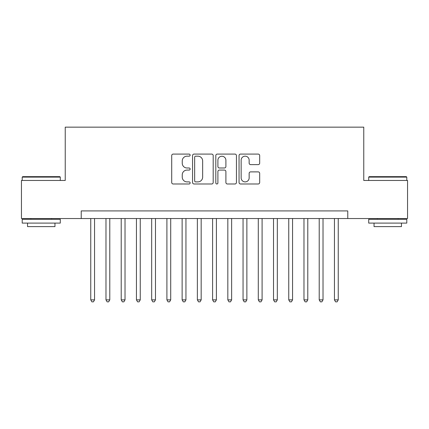 <?xml version="1.0" encoding="UTF-8"?>
<svg xmlns="http://www.w3.org/2000/svg" width="429" height="429" viewBox="0 0 429 429"><rect width="100%" height="100%" fill="white"/><g stroke="black" fill="none" stroke-linecap="round" stroke-linejoin="round"><path stroke-width="0.64" d="M190.133 155.132A1.046 1.046 0 0 0 189.087 154.086L173.198 154.086A1.496 1.496 0 0 0 171.707 155.582L171.707 182.491A1.496 1.496 0 0 0 173.198 183.987L189.087 183.987A1.046 1.046 0 0 0 190.133 182.942A1.046 1.046 0 0 0 189.087 181.891L187.028 181.891A4.783 4.783 0 0 1 182.245 177.107L182.245 174.866A4.783 4.783 0 0 1 187.028 170.082L189.087 170.082A1.046 1.046 0 0 0 190.133 169.037A1.046 1.046 0 0 0 189.087 167.991L187.028 167.991A4.783 4.783 0 0 1 182.245 163.208L182.245 160.961A4.783 4.783 0 0 1 187.028 156.177L189.087 156.177A1.046 1.046 0 0 0 190.133 155.132M258.194 164.623A1.496 1.496 0 0 0 259.684 163.133L259.684 155.582A1.496 1.496 0 0 0 258.194 154.086L240.551 154.086A1.496 1.496 0 0 0 239.055 155.582L239.055 182.491A1.496 1.496 0 0 0 240.551 183.987L258.194 183.987A1.496 1.496 0 0 0 259.684 182.491L259.684 173.37A1.496 1.496 0 0 0 258.194 171.879L250.643 171.879A1.496 1.496 0 0 0 249.147 173.37L249.147 177.896A4 4 0 0 1 245.147 181.891A4 4 0 0 1 241.146 177.896L241.146 160.178A4 4 0 0 1 245.147 156.177A4 4 0 0 1 249.147 160.178L249.147 163.133A1.496 1.496 0 0 0 250.643 164.623L258.194 164.623M81.231 218.538L21.45 218.538L21.45 180.459L65.24 180.459L65.24 127.15L363.76 127.15L363.76 180.459L407.55 180.459L407.55 218.538L347.769 218.538L347.769 210.923L81.231 210.923L81.231 218.538L347.769 218.538M213.192 155.582A1.496 1.496 0 0 0 211.695 154.086L194.058 154.086A1.496 1.496 0 0 0 192.562 155.582L192.562 182.491A1.496 1.496 0 0 0 194.058 183.987L211.695 183.987A1.496 1.496 0 0 0 213.192 182.491L213.192 155.582M217.305 154.086L234.942 154.086A1.496 1.496 0 0 1 236.438 155.582L236.438 182.491A1.496 1.496 0 0 1 234.942 183.987L227.397 183.987A1.496 1.496 0 0 1 225.901 182.491L225.901 171.579A1.496 1.496 0 0 0 224.405 170.082L219.396 170.082A1.496 1.496 0 0 0 217.9 171.579L217.9 182.942A1.046 1.046 0 0 1 216.854 183.987A1.046 1.046 0 0 1 215.808 182.942L215.808 155.582A1.496 1.496 0 0 1 217.305 154.086M195.699 156.177A1.046 1.046 0 0 0 194.653 157.223L194.653 180.845A1.046 1.046 0 0 0 195.699 181.891L197.866 181.891A4.783 4.783 0 0 0 202.654 177.107L202.654 160.961A4.783 4.783 0 0 0 197.866 156.177L195.699 156.177M225.901 160.253A4 4 0 0 0 221.9 156.253A4 4 0 0 0 217.9 160.253L217.9 166.495A1.496 1.496 0 0 0 219.396 167.991L224.405 167.991A1.496 1.496 0 0 0 225.901 166.495L225.901 160.253M90.75 218.538L90.75 299.871L94.557 299.871L94.557 218.538M94.557 299.871L93.415 301.85L91.892 301.85L90.75 299.871M22.667 176.651L59.829 176.651L60.291 177.107L22.211 177.107L22.667 176.651M41.248 223.107L22.211 223.107L22.211 219.299L60.291 219.299L60.291 223.107L41.248 223.107M54.96 223.107L54.96 226.609L27.542 226.609L27.542 223.107M369.171 176.651L406.333 176.651L406.789 177.107L368.709 177.107L369.171 176.651M387.752 223.107L368.709 223.107L368.709 219.299L406.789 219.299L406.789 223.107L387.752 223.107M401.458 223.107L401.458 226.609L374.04 226.609L374.04 223.107M105.979 218.538L105.979 299.871L109.786 299.871L109.786 218.538M109.786 299.871L108.644 301.85L107.121 301.85L105.979 299.871M121.214 218.538L121.214 299.871L125.021 299.871L125.021 218.538M125.021 299.871L123.879 301.85L122.356 301.85L121.214 299.871M136.443 218.538L136.443 299.871L140.251 299.871L140.251 218.538M140.251 299.871L139.109 301.85L137.586 301.85L136.443 299.871M151.673 218.538L151.673 299.871L155.48 299.871L155.48 218.538M155.48 299.871L154.338 301.85L152.815 301.85L151.673 299.871M166.902 218.538L166.902 299.871L170.71 299.871L170.71 218.538M170.71 299.871L169.568 301.85L168.045 301.85L166.902 299.871M182.132 218.538L182.132 299.871L185.945 299.871L185.945 218.538M185.945 299.871L184.802 301.85L183.28 301.85L182.132 299.871M197.367 218.538L197.367 299.871L201.174 299.871L201.174 218.538M201.174 299.871L200.032 301.85L198.509 301.85L197.367 299.871M212.596 218.538L212.596 299.871L216.404 299.871L216.404 218.538M216.404 299.871L215.261 301.85L213.739 301.85L212.596 299.871M227.826 218.538L227.826 299.871L231.633 299.871L231.633 218.538M231.633 299.871L230.491 301.85L228.968 301.85L227.826 299.871M243.055 218.538L243.055 299.871L246.868 299.871L246.868 218.538M246.868 299.871L245.72 301.85L244.198 301.85L243.055 299.871M258.29 218.538L258.29 299.871L262.098 299.871L262.098 218.538M262.098 299.871L260.955 301.85L259.432 301.85L258.29 299.871M273.52 218.538L273.52 299.871L277.327 299.871L277.327 218.538M277.327 299.871L276.185 301.85L274.662 301.85L273.52 299.871M288.749 218.538L288.749 299.871L292.557 299.871L292.557 218.538M292.557 299.871L291.414 301.85L289.891 301.85L288.749 299.871M303.979 218.538L303.979 299.871L307.786 299.871L307.786 218.538M307.786 299.871L306.644 301.85L305.121 301.85L303.979 299.871M319.214 218.538L319.214 299.871L323.021 299.871L323.021 218.538M323.021 299.871L321.879 301.85L320.356 301.85L319.214 299.871M334.443 218.538L334.443 299.871L338.25 299.871L338.25 218.538M338.25 299.871L337.108 301.85L335.585 301.85L334.443 299.871M22.211 180.459L22.211 177.107M30.893 219.299L30.893 218.538M51.609 219.299L51.609 218.538M60.291 180.459L60.291 177.107M368.709 180.459L368.709 177.107M377.391 219.299L377.391 218.538M398.107 219.299L398.107 218.538M406.789 180.459L406.789 177.107"/></g></svg>
